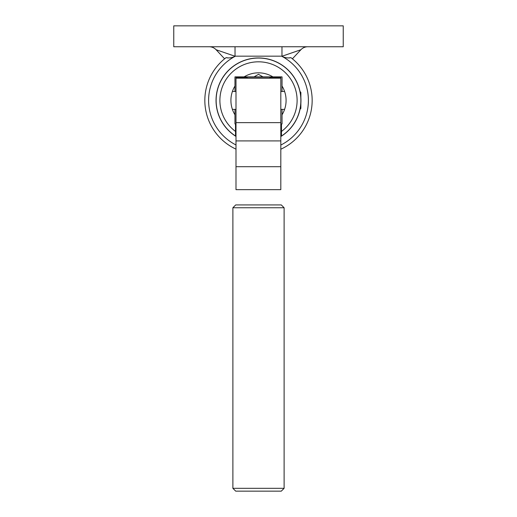 <?xml version="1.0" encoding="UTF-8"?>
<svg xmlns="http://www.w3.org/2000/svg" width="517" height="517" viewBox="0 0 517 517"><rect width="100%" height="100%" fill="white"/><g stroke="black" fill="none" stroke-linecap="round" stroke-linejoin="round"><path stroke-width="0.78" d="M235.998 122.639L235.998 77.337L247.016 77.337L247.016 78.073L269.796 78.073L269.796 77.337L280.815 77.337L280.815 122.639M235.998 189.668L235.998 122.645L280.815 122.645L280.815 189.668L235.998 189.668M269.796 78.073L269.796 76.878L282.036 76.878L282.036 91.477M282.036 109.365L282.036 123.957L281.474 123.957L281.474 131.441A38.601 38.601 0 0 0 258.5 61.814A38.601 38.601 0 0 0 235.526 131.441L235.526 136.016A42.368 42.368 0 0 1 258.5 58.053A42.368 42.368 0 0 1 300.868 100.421L300.868 108.421L299.892 109.455M269.796 76.878L247.204 76.878L247.204 78.073M234.964 91.477L234.964 76.878L247.204 76.878M235.526 131.441L235.526 123.957L234.964 123.957L234.964 109.365M299.925 91.38L300.868 92.414L300.868 100.421A42.368 42.368 0 0 1 281.474 136.016L281.474 131.441M235.998 149.142A53.665 53.665 0 0 1 226.091 57.645L228.113 57.904M224.604 58.809L216.1 49.729L235.164 56.308A49.903 49.903 0 0 0 235.998 144.96M280.815 145.051A49.903 49.903 0 0 0 281.836 56.308L300.9 49.729L292.396 58.809M288.874 57.904L290.909 57.645A53.665 53.665 0 0 1 280.815 149.226M290.909 57.645C288.131 58.298 285.106 57.852 281.836 56.308M235.998 136.43A42.465 42.465 0 0 1 254.054 58.188A42.465 42.465 0 0 1 300.034 91.58M300.868 97.59A42.465 42.465 0 0 1 300.868 103.245M343.236 46.75L173.764 46.75L173.764 25.85L343.236 25.85L343.236 46.75M300.034 109.255A42.465 42.465 0 0 1 280.815 136.546M235.164 56.308C231.913 57.846 228.889 58.292 226.091 57.645M235.028 46.75L235.028 56.166L281.972 56.166L281.972 46.75M209.223 46.75A9.416 9.416 0 0 1 216.1 49.729A9.416 9.416 0 0 0 209.223 46.75M300.9 49.729A9.416 9.416 0 0 1 307.777 46.75A9.416 9.416 0 0 0 300.9 49.729M235.713 204.926L281.287 204.926L284.111 207.75L232.889 207.75L235.713 204.926M232.889 488.326L284.111 488.326L281.287 491.15L235.713 491.15L232.889 488.326L232.889 207.75M284.111 488.326L284.111 207.75M230.912 100.421C232.521 88.879 232.521 88.879 230.912 100.421C232.521 111.956 232.521 111.956 230.912 100.421M282.036 86.029A27.588 27.588 0 0 1 286.088 100.421C284.479 88.879 284.479 88.879 286.088 100.421C284.479 111.956 284.479 111.956 286.088 100.421A27.588 27.588 0 0 1 282.036 114.806M280.815 136.436L281.474 136.016M235.526 136.016L235.998 136.32M280.815 123.957L281.474 123.957M234.964 114.806A27.588 27.588 0 0 1 234.964 86.029M244.114 76.878A27.588 27.588 0 0 1 272.886 76.878M235.526 123.957L235.998 123.957M262.927 76.878L258.5 74.325L254.073 76.878M235.998 78.203L280.815 78.203M235.998 166.707L280.815 166.707M235.998 140.908L280.815 140.908M269.796 77.007L247.204 77.007L269.796 77.001M235.998 77.337L247.016 77.337M269.796 77.337L280.815 77.337M232.404 109.365L235.998 109.365M280.815 109.365L284.596 109.365M232.404 91.477L235.998 91.477M280.815 91.477L284.596 91.477"/></g></svg>

